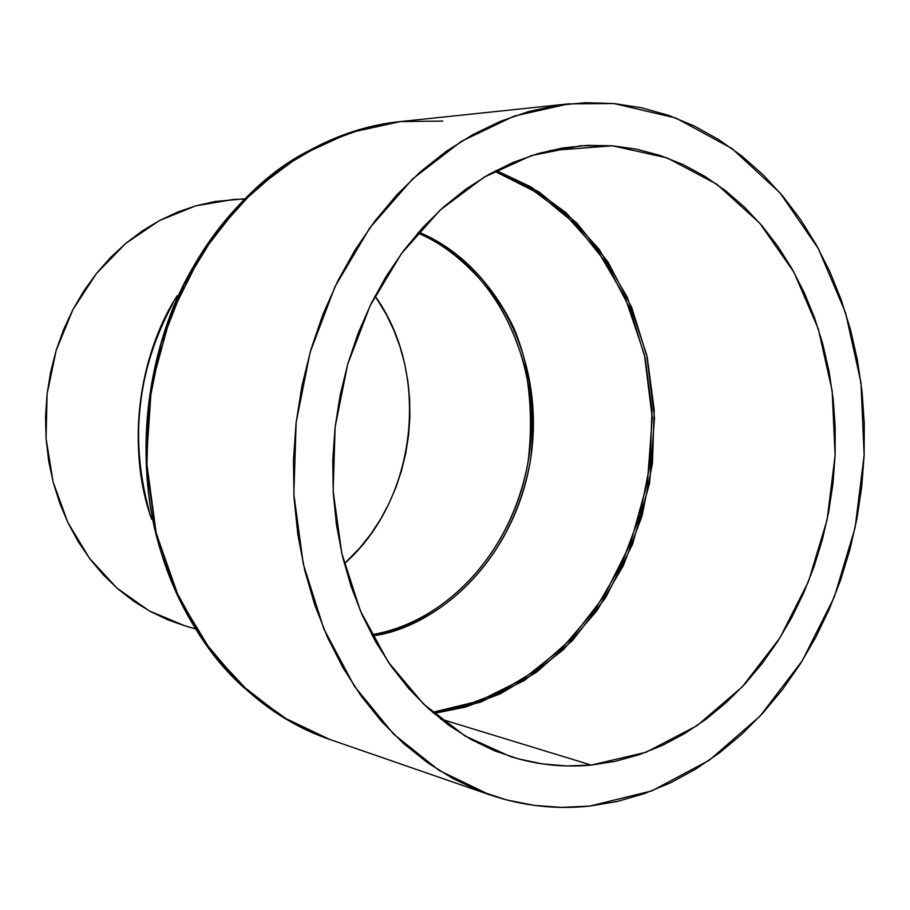 <?xml version="1.0" encoding="UTF-8"?>
<svg xmlns="http://www.w3.org/2000/svg" width="910" height="910" viewBox="0 0 910 910"><rect width="100%" height="100%" fill="white"/><g stroke="black" fill="none" stroke-linecap="round" stroke-linejoin="round"><path stroke-width="1.36" d="M417.838 233.062C443.978 243.857 468.866 264.23 492.515 294.192C506.847 316.339 517.949 341.807 525.832 370.609C531.178 400.775 531.895 431.42 527.971 462.542C506.733 574.597 422.775 628.878 371.769 634.702C453.692 620.688 519.564 540.495 529.847 449.369C540.46 358.29 494.46 265.265 417.838 233.062M372.361 635.817C423.56 630.289 508.44 576.064 529.984 462.962C536.707 416.063 530.632 368.436 514.048 328.487C489.705 277.345 452.554 246.371 418.668 232.118C496.03 264.127 542.599 357.835 531.884 449.608C521.544 541.427 454.954 622.156 372.361 635.817M173.059 303.201C139.105 360.462 128.242 444.205 149.229 510.965C129.391 438.518 137.33 369.267 173.059 303.201M151.583 519.201C126.194 448.334 138.445 355.469 177.222 295.716C136.944 359.95 126.9 447.504 151.583 519.201M613.84 103.524L675.789 117.993L731.97 148.535L780.075 192.931L818.352 248.612L845.572 312.778L860.962 382.587L864.147 455.137L855.15 527.561L834.299 597.028L802.279 660.751L760.157 716.011L709.368 760.191L651.799 790.904L589.794 806.078L617.298 801.46L644.235 793.691L670.386 782.884L695.524 769.223L719.469 752.866L742.037 734.006L763.058 712.848L782.407 689.609L799.935 664.482L815.531 637.705L829.112 609.507L840.59 580.102L849.883 549.72L856.936 518.62L861.702 487.009L864.147 455.137L864.261 423.252L862.032 391.573L857.447 360.349L850.543 329.818L841.352 300.232L829.909 271.828L816.27 244.847L800.527 219.526L782.771 196.105L763.103 174.811L741.661 155.872L718.593 139.503L694.08 125.91L668.304 115.263L641.482 107.755L613.84 103.524L585.642 102.694L557.159 105.344L528.664 111.543L500.477 121.303L472.893 134.589L446.23 151.344L420.818 171.444L396.965 194.717L374.965 220.959L355.105 249.897L337.655 281.236L322.845 314.621L310.879 349.667L301.915 385.965L296.08 423.059L293.452 460.528L294.044 497.895L297.854 534.727L304.793 570.559L314.78 604.991L327.646 637.626L343.195 668.111L361.224 696.116L381.483 721.368L403.71 743.641L427.609 762.739L452.884 778.539L479.263 790.938L506.426 799.879L534.09 805.361L561.971 807.397L589.794 806.078C555.942 809.741 522.465 805.941 489.341 794.68L439.12 770.452L393.461 733.972L354.399 686.242L323.812 628.821L303.257 563.904L293.839 494.141L296.137 422.57L310.105 352.329L335.073 286.513L369.801 227.932L412.594 178.94L461.45 141.278L514.173 116.093L568.579 103.865L613.84 103.524M591.193 765.071C563.995 767.687 537.059 764.855 510.419 756.54L464.987 735.951L423.639 704.135L388.217 662.014L360.451 611.031L341.75 553.2L333.14 490.956L335.13 427.04L347.665 364.33L370.154 305.646L401.458 253.56L440.042 210.187L484.075 177.177L531.565 155.553L580.478 145.782L612.396 145.793L549.231 150.639L612.396 145.793L667.087 157.885L716.898 184.286L759.725 223.132L793.929 272.17L818.329 328.965L832.184 390.925L835.107 455.409L827.099 519.826L808.467 581.547L779.859 638.035L742.276 686.834L697.071 725.623L645.998 752.286L591.193 765.071L440.599 718.98L591.193 765.071L566.68 765.958L542.167 763.865L517.881 758.747L494.073 750.602L471.016 739.443L448.948 725.338L428.132 708.355L408.817 688.642L391.232 666.359L375.614 641.721L362.157 614.955L351.055 586.359L342.456 556.237L336.484 524.922L333.242 492.765L332.764 460.153L335.073 427.472L340.158 395.099L347.927 363.42L358.301 332.81L371.143 303.61L386.284 276.162L403.528 250.762L422.638 227.682L443.397 207.15L465.533 189.36L488.784 174.447L512.887 162.537L537.571 153.71L562.551 147.977L587.576 145.35L612.396 145.793L636.772 149.217L660.467 155.564L683.285 164.676L705.022 176.438L725.52 190.69L744.596 207.241L762.125 225.919L777.982 246.53L792.064 268.86L804.269 292.701L814.541 317.84L822.799 344.071L829.01 371.166L833.151 398.899L835.175 427.052L835.107 455.409L832.934 483.756L828.691 511.864L822.39 539.528L814.086 566.509L803.837 592.615L791.7 617.628L777.754 641.334L762.114 663.549L744.858 684.058L726.123 702.668L706.046 719.207L684.775 733.494L662.469 745.37L639.298 754.674L615.479 761.283L591.193 765.071M433.888 713.451L480.685 702.133L524.456 680.396L563.665 649.421L596.994 610.61L623.395 565.531L642.073 515.89L652.447 463.44L654.21 410L647.272 357.414L631.756 307.534L608.085 262.182L576.906 223.132L539.186 192.044L496.177 170.432L530.985 186.937L566.157 212.838L599.303 249.488L627.263 297.161L646.612 354.456L654.506 418.031L649.604 483.028L632.552 544.271L605.776 597.517L572.652 640.344L536.559 672.171L500.272 693.852L465.692 707.013L433.888 713.451M568.25 103.899L400.389 121.576L349.599 132.724L300.584 155.382L255.357 189.064L215.909 232.732L184.036 284.83L161.252 343.275L148.637 405.644L146.794 469.253L155.758 531.349L175.004 589.305L203.544 640.765L239.967 683.808L282.578 716.978L329.522 739.341L290.006 721.391L249.806 692.806L211.62 651.924L179.077 598.234L156.19 533.169L146.408 460.46L151.469 385.703L170.796 315.031L201.599 253.537L239.933 204.193L281.747 167.702L323.767 143.086L363.727 128.435L400.389 121.576L442.806 121.075M307.227 151.549C265.333 173.093 227.307 211.598 193.182 267.062C146.954 344.879 132.041 459.959 160.638 550.721C180.453 611.088 208.765 657.191 245.575 689.052M489.034 794.578L329.522 739.341C253.537 713.622 187.847 643.108 160.638 550.721C132.803 459.232 145.338 349.872 193.182 267.062C240.604 183.24 320.548 129.425 400.389 121.576M234.314 199.392L244.597 199.154L233.642 199.426L195.775 205.842L159.261 220.664L125.637 243.505L96.392 273.569L72.868 309.707L56.17 350.441L47.092 393.996L46.069 438.483L53.11 481.936L67.84 522.465L89.521 558.376L117.106 588.224L149.308 610.928L184.73 625.761L195.627 628.958M184.787 625.773L167.758 619.801L150.264 611.452L133.554 601.123L117.834 588.861L103.274 574.801L90.033 559.058L78.283 541.768L68.159 523.125L59.776 503.298L53.258 482.516L48.674 460.983L46.103 438.938L45.557 416.621L47.058 394.292L50.596 372.201L56.124 350.577L63.575 329.67L72.868 309.696L83.879 290.893L96.494 273.444L110.542 257.53L125.864 243.311L142.301 230.912L159.648 220.459L177.723 212.03L196.321 205.694L215.249 201.474L244.961 198.778M344.321 563.734L360.019 547.706L370.859 534.022L380.505 519.314L388.877 503.708L395.93 487.362L401.583 470.402L405.814 452.964L408.579 435.219L409.864 417.303L409.648 399.376L407.942 381.574L404.734 364.068L400.07 346.983L393.973 330.489L386.477 314.735L375.034 295.977C431.374 374.397 416.951 500.113 344.321 563.734M494.642 171.239L537.469 192.818L575.018 223.803L606.06 262.717L629.629 307.899L645.065 357.584L651.981 409.955L650.218 463.179L639.878 515.424L621.291 564.871L595.004 609.768L561.811 648.432L522.772 679.315L479.172 700.996L432.58 712.314L464.271 705.853L498.725 692.715L534.875 671.068L570.809 639.332L603.785 596.664L630.437 543.634L647.397 482.653L652.265 417.952L644.416 354.661L625.159 297.604L597.335 250.102L564.348 213.566L529.313 187.722L494.642 171.239"/></g></svg>
